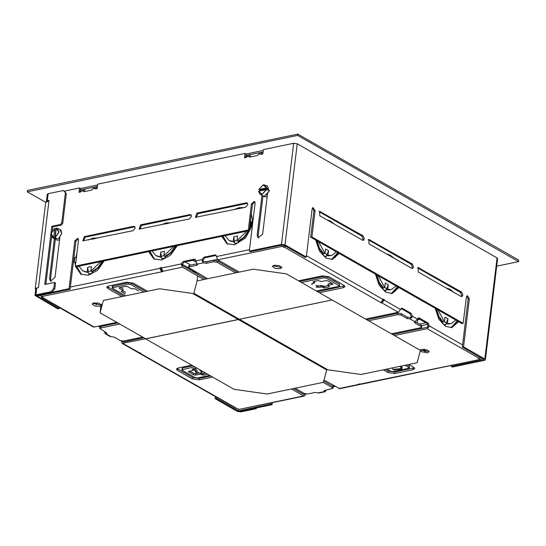 <?xml version="1.0" encoding="UTF-8"?>
<svg xmlns="http://www.w3.org/2000/svg" width="546" height="546" viewBox="0 0 546 546"><rect width="100%" height="100%" fill="white"/><g stroke="black" fill="none" stroke-linecap="round" stroke-linejoin="round"><path stroke-width="0.82" d="M175.703 246.642L174.986 246.792M97.133 268.298L96.69 268.687M94.902 270.045L95.4 270.325M381.866 286.268L380.514 285.497M322.154 252.17L320.802 251.399M425.955 322.768L419.533 324.106M427.811 324.324L421.703 325.593M440.219 319.594L441.577 320.365M438.95 316.496L438.008 315.957M395.079 291.441L394.772 291.271M379.238 282.398L378.296 281.859M335.367 257.343L335.06 257.173M319.526 248.3L318.584 247.761M96.983 268.857L97.038 268.379M441.864 321.423L441.946 320.768M160.94 257.166L161.439 257.446M496.71 266.148L518.57 261.589L518.7 260.237L517.765 259.575L297.802 134.091L28.672 190.124L27.498 190.486L27.3 191.823L45.693 202.327M27.3 191.823L297.645 135.422L518.57 261.589M297.645 135.422L297.802 134.091M217.963 261.227L219.622 260.879M217.288 259.425L205.433 261.903M195.079 271.601L182.193 264.244M167.342 255.767L166.844 255.48M190.745 265.117L185.114 261.903M75.846 256.811L76.508 256.675M395.618 312.79L396.785 313.459M417.765 318.359L417.233 322.795M420.004 319.369L417.581 319.874M239.414 319.28L332.084 299.952L420.454 350.416L417.117 362.749L360.974 374.46L327.784 369.744L239.414 319.28M334.5 279.955L334.357 281.17M333.599 287.442L333.483 288.37M395.481 312.824L396.649 313.486M421.246 327.532L422.522 328.262M334.466 279.941L334.323 281.149M333.558 287.449L333.449 288.384M332.05 299.931L239.373 319.267L193.796 293.236L197.133 280.903L253.276 269.185L286.473 273.901L332.05 299.931M196.335 272.27L196.191 273.478M198.061 273.253L197.918 274.461M197.741 275.921L197.133 280.903M174.549 248.191L174.14 248.28M174.536 247.611L175.15 247.7M171.717 252.348L170.734 252.552M195.734 260.469L194.738 259.896M170.099 253.856L168.946 254.095M195.775 261.978L192.834 260.292M145.645 338.848L238.315 319.512L326.685 369.976L323.348 382.309L267.206 394.021L234.016 389.312L145.645 338.848M238.281 319.492L145.611 338.827L100.027 312.797L103.371 300.464L159.507 288.752L192.704 293.461L238.281 319.492M101.071 304.177L101.024 304.572M100.846 306.026L100.027 312.797M195.338 271.696L195.188 272.904M192.185 271.191L195.202 271.621M221.731 236.357L226.911 243.734L234.671 244.765L245.502 237.988L252.429 225.245M234.268 209.562L239.162 207.664L243.837 207.569M241.81 207.992L238.479 208.688M148.662 251.597L153.849 258.975L161.609 260.005L170.591 255.105L177.314 245.625M161.2 224.809L166.1 222.905L170.775 222.809M168.748 223.232L165.411 223.928M75.444 266.161L80.781 274.222L88.541 275.252L97.522 270.345L104.245 260.865M75.662 257.582L74.754 257.773L75.778 257.651L76.877 253.617M88.138 240.049L93.032 238.152L97.707 238.056M95.68 238.479L92.349 239.175M249.338 230.166L250.894 224.461L250.675 219.123M136.807 339.223L136.207 338.438M202.081 377.859L200.839 377.211M196.656 373.484L193.639 368.748M192.424 365.909L192.267 365.472M315.738 240.069L319.41 251.037L326.064 258.169L332.432 259.37L339.162 253.446M331.818 259.473L338.281 252.948M326.781 219.765L330.555 221.069L334.138 223.962M375.45 274.167L379.115 285.135L385.776 292.267L392.144 293.468L398.867 287.544M391.53 293.571L397.993 287.046M386.493 253.863L390.267 255.166L393.85 258.06M435.155 308.265L438.827 319.233L445.488 326.365L451.856 327.566L458.579 321.642M451.242 327.668L457.705 321.144M446.205 287.96L449.979 289.264L453.562 292.158M101.324 304.409L100.095 304.866L92.724 303.364M93.953 302.907L99.058 303.221L101.652 305.187L99.925 306.32L94.82 306.006L92.226 304.04L93.953 302.907M428.842 350.914L427.614 351.371L420.495 350.102M420.543 349.706L426.569 349.727L429.163 351.692L427.436 352.825L420.174 351.44M281.552 266.803L280.33 267.26L272.952 265.765M274.181 265.308L279.286 265.622L281.879 267.581L280.153 268.721L275.048 268.407L272.454 266.441L274.181 265.308M305.664 393.946L305.487 394.642L304.484 394.075L304.586 393.605M334.084 385.776L332.425 386.124M161.561 270.174L161.2 268.311M216.202 255.46L214.865 254.921L203.911 257.207L204.9 257.78L215.861 255.487M204.9 257.78L202.819 260.346L201.822 259.773L203.911 257.207M195.502 259.78L194.164 259.241L183.203 261.527L184.2 262.094L195.161 259.807M184.2 262.094L182.118 264.667L181.135 263.943L183.203 261.527M222.556 236.186L227.416 244.001M149.495 251.426L154.354 259.248M76.426 266.673L81.286 274.488M161.316 271.594L160.005 268.352L160.074 267.772L161.295 267.52L162.933 271.567L41.667 296.553L40.697 295.4M145.577 338.807L122.086 343.379L138.363 352.668L139.824 352.696L140.813 353.262L140.329 353.364L138.93 352.832M140.329 353.364L237.107 408.633L236.138 408.504L139.353 353.235M479.838 357.691L480.514 357.5M360.223 384.213L358.858 384.398L358.456 384.172L359.678 383.913L360.872 384.295L480.521 359.329L481.538 358.08M360.073 384.145L480.521 359.329M383.258 299.85L384.357 299.618L384.288 300.198L381.565 303.037L284.282 247.099L283.667 247.229L283.845 245.775L284.575 245.611M381.06 302.368L383.36 299.051L384.357 299.618M284.282 247.099L285.66 246.226M182.118 264.667L182.617 265.725L205.965 279.061M189.489 265.383L189.319 266.837L188.452 267.404L188.629 265.95L189.489 265.383L196.71 263.875M206.538 261.821L206.368 263.281L203.044 262.803L203.221 261.343L206.538 261.821L213.848 260.299L217.165 260.77L237.626 272.454M283.845 245.775L282.432 244.963M366.721 319.731L397.959 313.213L401.276 313.684L407.248 317.096L410.565 317.554L410.394 319.014L407.07 318.55L407.248 317.096M415.506 321.812L421.178 325.047L421.71 325.716L421.532 327.17L421 326.508L421.178 325.047M392.594 334.507L427.361 327.252L428.194 326.228L426.952 323.334L428.173 323.082L419.212 317.97L417.997 318.222L426.952 323.334M323.669 381.122L332.582 386.213L333.115 386.875L332.937 388.329L332.405 387.667L332.582 386.213M293.448 388.547L303.808 394.465L304.484 394.075M122.618 341.148L123.239 342.049L143.762 337.769M100.894 326.542L100.717 327.996L99.857 328.562L100.034 327.109L100.894 326.542L117.888 322.993M189.694 371.075L193.653 373.334L195.864 373.648L200.123 372.761L203.433 373.696L205.808 373.205M193.632 368.625L193.182 370.352L188.343 371.614L193.475 374.788L193.653 373.334M311.875 284.603L311.848 283.633L314.571 282.937L314.639 281.306M314.571 282.937L313.151 282.009L313.261 281.593L318.134 280.583L321.437 281.518L325.703 280.63L327.914 280.944L333.046 284.118L327.921 285.572L329.19 286.418L329.081 286.827L324.208 287.844L321.86 286.978L322.031 285.524L318.495 285.879L316.032 285.421M322.031 285.524L324.385 286.391L327.934 285.654M328.269 284.336L328.385 283.927L331.866 283.203M344.594 285.851L317.608 291.687M316.441 291.018L338.984 286.316L339.564 285.94L339.387 284.036L326.447 276.651L324.235 276.337L299.699 281.456M414.332 367.792L394.84 372.058L388.199 371.116L385.21 369.403M386.868 369.062L390.683 371.239L392.895 371.553L408.729 368.25L409.302 367.874L409.48 366.421L407.132 364.83M210.783 376.044L199.276 378.446L192.636 377.504L176.972 368.427M192.875 365.813L182.582 367.963L182.002 368.338L182.18 370.243L195.12 377.627L197.331 377.941L209.616 375.382M123.949 296.171L107.234 286.486M145.864 291.598L130.883 283.04L128.672 282.726L112.264 286.404L112.442 288.308L125.607 295.823M125.321 293.762L121.164 291.271L123.082 290.608L123.082 288.936L120.42 287.414M123.082 288.936L123.082 290.608M125.498 292.308L122.836 290.793M41.667 296.553L43.161 297.406L42.554 297.529L94.205 327.027L116.721 322.331M100.717 327.996L119.704 324.031M99.857 328.562L106.354 332.637L106.886 333.306L106.142 333.845L105.173 333.715L104.484 331.565M105.173 333.715L110.149 336.561L114.319 337.182L120.291 340.595L123.608 341.066L142.595 337.107M237.107 408.633L239.209 409.357L303.631 395.918L291.455 388.964M326.221 390.117L325.129 391.748L319.041 393.018L315.022 392.458L307.719 393.98L304.402 393.509L295.106 388.206M325.129 391.748L323.901 390.991L324.768 390.424L332.937 388.329M323.116 382.357L332.405 387.667M359.657 384.548L339.748 388.704L323.976 380.002M479.722 359.179L478.228 358.326L478.835 358.203L427.184 328.706L394.417 335.544M421.532 327.17L420.673 327.736L391.427 333.838M415.178 321.908L415.035 323.095L421 326.508M415.035 323.095L414.503 322.427L418.468 317.827L419.212 317.97M401.276 313.684L401.098 315.138L407.07 318.55M401.098 315.138L397.781 314.667L397.959 313.213M368.543 320.768L397.781 314.667M384.288 300.198L400.559 309.493L398.327 312.23L365.554 319.062M283.667 247.229L282.18 246.376L217.758 259.814L239.285 272.106M217.165 260.77L216.994 262.223L235.633 272.87M216.994 262.223L213.67 261.752L213.848 260.299M206.368 263.281L213.67 261.752M194.164 259.241L195.079 259.364L197.488 264.742L196.621 265.308L196.785 263.943M189.319 266.837L196.621 265.308M188.452 267.404L207.623 278.713M181.115 264.093L182.446 267.185L203.965 279.477M196.683 367.99L192.021 369.089L193.468 370.161M207.63 374.242L203.255 375.157L203.433 373.696M193.475 374.788L195.686 375.102L199.952 374.215L203.255 375.157M321.86 286.978L318.318 287.332L315.854 286.875M298.532 280.787L322.29 275.832L328.931 276.774L343.857 285.299L344.915 286.63L343.188 287.769L319.43 292.724M339.564 285.94L326.269 278.105L324.058 277.791L301.515 282.494M408.79 364.489L413.602 367.233L414.66 368.564L412.933 369.703L394.662 373.512L388.029 372.57L383.217 369.819M409.302 367.874L405.132 365.247M212.606 377.081L199.099 379.9L192.458 378.958L177.532 370.434L176.474 369.103L178.201 367.97L191.707 365.151M194.69 366.857L181.825 369.799M121.949 296.587L107.787 288.5L106.729 287.169L108.456 286.029L126.727 282.221L133.361 283.162L147.522 291.25M143.871 292.014L130.706 284.493L128.494 284.179L112.087 287.858M391.857 368.018L392.67 368.482M400.143 366.291L400.88 366.714M402.061 367.39L402.02 368.072M138.718 290.97L134.739 288.697L131.183 288.663L127.703 286.67L125.491 286.357L119.642 287.578L119.069 287.954L119.424 288.397L119.519 287.612M122.905 290.39L119.424 288.397M122.086 343.379L121.383 340.991M40.875 295.727L41.578 297.399L93.23 326.897L94.205 327.027M41.578 297.399L42.554 297.529M305.487 394.642L304.429 396.068L303.631 395.918M304.429 396.068L239.209 409.357M383.067 300.484L382.603 301.296M428.173 323.082L429.395 326.119L427.184 328.706M480.214 357.33L478.835 358.203M214.865 254.921L215.779 255.043L217.758 259.814M281.21 245.222L282.18 246.376M411.254 313.424L412.496 316.311L411.254 316.714L410.032 313.677L411.254 313.424L402.293 308.306L401.078 308.565L410.032 313.677M411.254 316.714L410.565 317.554M412.476 316.462L410.394 319.014M445.004 317.151L447.993 318.85L445.01 317.144L444.458 321.71L443.236 321.969L438.957 316.516L436.5 309.029M447.44 323.416L446.225 323.669L446.321 322.877L447.993 318.85L447.44 323.416L451.044 323.689L455.821 320.065M437.912 309.841L444.458 321.71L446.382 322.788M451.044 323.689L446.225 323.669M385.299 283.053L388.281 284.753L385.299 283.046L384.746 287.612L383.524 287.872L379.245 282.418L376.788 274.931M387.728 289.319L386.513 289.571L386.609 288.779L388.281 284.753L387.728 289.319L391.339 289.592L396.116 285.967M378.201 275.744L384.746 287.612L386.67 288.691M391.339 289.592L386.513 289.571M328.016 255.221L326.801 255.473L326.897 254.682L328.569 250.655L325.587 248.949L328.562 250.655L328.016 255.221L331.627 255.494L336.404 251.87M318.495 241.646L325.034 253.515L323.819 253.774L319.54 248.321L317.076 240.834M325.587 248.949L325.034 253.515M331.627 255.494L326.801 255.473M441.905 321.464L442.158 320.987M382.193 287.367L382.446 286.889M322.481 253.269L322.734 252.791M450.928 327.696L457.255 320.884M435.81 308.64L438.233 316.421L442.629 322.092L442.478 323.348L442.983 321.751M442.478 323.348L445.461 325.047L446.321 322.877M445.782 323.853L449.522 324.003M391.216 293.598L397.543 286.786M376.098 274.542L378.528 282.323L382.917 287.995L382.766 289.25L383.272 287.653M382.766 289.25L385.749 290.95L386.609 288.779M386.07 289.755L389.81 289.906M331.511 259.507L337.831 252.689M316.387 240.445L318.816 248.225L323.205 253.897L323.055 255.153L323.56 253.556M323.055 255.153L326.044 256.852L326.897 254.682M326.358 255.658L330.098 255.808M400.559 309.493L401.549 308.169L402.293 308.306M424.706 349.344L425.723 351.528M423.498 349.256L424.788 351.481M426.829 327.361L428.207 325.969M441.086 320.632L441.919 320.741M424.29 349.303L425.402 351.522M333.108 386.759L335.08 386.343M204.607 373.457L203.965 372.154M201.713 372.188L200.983 370.447M201.767 373.225L201.877 372.324L199.154 369.403M200.28 370.795L200.368 370.092M142.001 338.09L141.789 337.271M195.413 368.257L198.478 373.102M202.668 376.829L203.904 377.477M194.199 368.509L197.263 373.355M201.447 377.081L202.689 377.736M141.23 337.387L142.049 338.124M138.036 338.056L138.636 338.841M136.814 338.308L137.415 339.093M92.997 303.617L93.448 303.037M96.178 304.825L97.113 302.832M100.641 326.604L99.454 325.928M98.239 326.187L100.02 327.204M203.221 261.343L202.819 260.346M203.044 262.803L201.822 259.773M91.38 266.503L87.729 267.267L91.38 266.509L90.827 271.069L100.874 261.568M78.972 266.141L82.739 270.789L88.172 272.399L82.739 270.789M102.996 261.125L98.43 267.813L92.322 271.922L92.172 273.177L88.513 273.935L87.729 267.267L87.176 271.833M90.827 271.069L91.824 271.642L97.775 267.69L102.3 261.275M164.448 251.262L160.79 252.02L164.448 251.269L163.896 255.828L173.935 246.328M152.034 250.894L155.808 255.542L161.234 257.159L155.808 255.542M176.065 245.884L171.499 252.566L165.383 256.681L165.233 257.93L161.582 258.695L160.79 252.02L160.237 256.593M163.896 255.828L164.892 256.395L170.837 252.443L175.368 246.028M237.51 236.015L233.859 236.78L237.51 236.022L236.957 240.581L247.004 231.081M225.102 235.654L228.876 240.295L234.302 241.912L228.876 240.295M249.133 230.637L244.567 237.326L238.452 241.434L238.302 242.69L234.65 243.448L233.859 236.78L233.306 241.346M236.957 240.581L237.954 241.155L243.905 237.203L248.437 230.787M250.471 220.782L249.631 227.716M88.268 271.608L88.172 272.399M93.107 271.601L93.011 271.123M161.329 256.361L161.234 257.159M166.168 256.354L166.08 255.883M234.398 241.12L234.302 241.912M239.237 241.114L239.148 240.636M76.856 266.578L81.545 274.611M83.988 271.492L88.507 272.686M92.172 273.177L92.097 271.533M149.918 251.337L154.614 259.37M157.057 256.245L161.575 257.446M165.233 257.93L165.165 256.286M222.986 236.09L227.675 244.123M230.119 241.004L234.644 242.199M238.302 242.69L238.233 241.045M252.061 221.785L251.481 222.072L250.914 226.726L251.733 226.556M252.006 225.471L250.914 226.726M252.989 220.625L252.102 221.403L251.542 226.058M75.778 257.651L76.392 257.644M75.785 262.633L75.218 262.305L75.826 262.298M75.218 262.305L74.195 262.428L74.754 257.773M75.102 262.244L75.396 265.895M251.324 213.745L252.607 220.673M381.565 303.037L381.681 302.129M161.848 270.686L161.712 271.819M161.07 268.339L160.074 267.772M133.599 226.31L134.514 226.433L135.162 228.112L133.074 230.678L82.835 240.847L84.282 236.602L133.599 226.31L134.937 226.849M246.239 202.812L247.154 202.935L247.802 204.614L245.714 207.173L195.482 217.342L196.922 213.097L246.239 202.812L247.577 203.344M189.919 214.564L190.834 214.68L191.482 216.359L189.394 218.926L139.162 229.095L140.602 224.85L189.919 214.564L191.257 215.097M364.346 238.882L363.117 235.845L319.574 211.268L319.792 215.772L362.585 240.213L363.336 240.349L364.346 238.882M362.68 240.26L363.124 239.134L361.896 236.097L319.014 211.616M462.865 295.14L461.636 292.103L418.1 267.526L418.318 272.038L461.111 296.471L461.861 296.615L462.865 295.14M461.206 296.519L461.65 295.393L460.421 292.363L417.533 267.874M413.609 267.008L412.38 263.977L368.837 239.401L369.055 243.905L411.848 268.339L412.599 268.482L413.609 267.008M411.943 268.393L412.387 267.267L411.158 264.23L368.27 239.742M69.069 288.704L70.065 289.271L37.189 296.13L36.193 295.563L69.069 288.704L74.884 240.69L77.887 238.247L78.535 239.926L75.368 266.114L76.365 266.687L249.283 230.61L252.457 204.416L254.886 201.822M70.065 289.271L75.88 241.257L78.31 238.663M80.044 192.103L80.48 188.534L79.484 187.967L78.952 192.329L80.781 191.946L81.934 189.755L83.831 189.36L82.944 190.888L84.384 191.626L91.687 190.097L94.67 187.094L96.546 186.705L95.393 188.902L97.222 188.52L97.748 184.152L245.099 153.412L244.567 157.78L246.396 157.398L247.55 155.201L249.447 154.805L248.56 156.333L250 157.071L257.303 155.549L260.285 152.546L262.162 152.15L261.008 154.347L262.838 153.965L263.363 149.604L293.687 143.277L297.229 143.775L497.058 257.889L484.821 359.009L485.387 359.718L484.466 360.326L452.32 367.035L451.324 366.462L483.817 359.527L462.305 347.099L468.12 299.092L466.796 296.007M80.856 191.325L82.944 190.888L84.043 191.653M245.659 157.548L246.096 153.979L245.099 153.412M246.471 156.77L248.56 156.333L249.659 157.105M249.283 230.61L248.287 230.037L251.46 203.849L254.463 201.406L255.112 203.085L249.304 251.099L250.293 251.672L282.446 244.963L283.777 245.147L305.071 257.309L306.286 257.057L284.992 244.895L297.229 143.775M139.735 229.245L141.598 225.416L190.916 215.131M55.33 239.38L50.519 279.17L51.044 281.32M262.96 196.062L258.149 235.852L258.674 238.001M196.055 217.499L197.918 213.67L247.236 203.378M83.408 240.998L85.272 237.169L134.596 226.877M248.287 230.037L75.368 266.114M249.304 251.099L281.449 244.396L284.992 244.895M64.257 191.141L66.346 193.543L63.268 190.574L64.257 191.141L79.484 187.967M35.845 288.541L35.244 288.67L45.721 202.102L47.55 201.72M54.327 238.868L49.522 278.596L50.498 281.122L55.003 277.457L59.842 237.476M261.957 195.55L257.152 235.278L258.128 237.803L262.633 234.138L267.472 194.164M484.821 359.009L463.527 346.846L462.305 347.099M451.453 365.397L451.324 366.462M238.452 408.927L238.213 410.926L239.209 411.493L272.085 404.634L272.311 402.771M272.085 404.634L271.096 404.067L238.213 410.926M271.096 404.067L271.219 402.996M463.527 346.846L469.335 298.833L467.356 295.659L466.352 297.133L463.179 323.321L461.964 323.573L310.694 237.189L313.868 211.002L312.544 207.917M463.179 323.321L311.916 236.937L315.083 210.749L313.104 207.576L312.1 209.043L306.286 257.057M485.387 359.718L497.624 258.599L497.058 257.889M35.244 288.67L35.79 288.977M83.831 189.36L84.814 189.469L84.637 190.923L83.934 191.455M262.23 153.876L262.783 153.76L262.114 154.115M262.96 152.307L262.162 152.15M249.447 154.805L250.43 154.914L250.259 156.374L249.556 156.907M96.615 188.425L97.168 188.309L96.499 188.67M97.345 186.855L96.546 186.705M310.694 237.189L311.916 236.937M66.346 193.543L62.735 223.369L61.343 225.075L60.347 224.508L51.822 226.29L44.779 284.486L54.518 282.453L55.515 283.019L54.812 288.841L52.02 292.26L51.031 291.687L53.815 288.274L54.812 288.841M54.518 282.453L53.815 288.274M46.751 201.883L46.396 201.31L49.024 200.348L38.479 287.503L35.852 288.459L35.005 295.447L57.862 308.886L59.084 308.633L36.575 295.639L52.02 292.26M60.347 224.508L61.739 222.802L62.735 223.369M65.349 192.977L61.739 222.802M46.396 201.31L47.243 194.328L48.164 193.721L63.268 190.574M35.005 295.447L35.927 294.84L51.031 291.687M52.382 230.419L52.819 226.856L61.343 225.075M45.871 284.254L51.624 236.684M48.928 201.146L48.314 201.276M216.462 397.27L216.318 398.423L215.104 398.676L237.394 411.404L240.936 411.909L256.033 408.756L255.037 408.19L239.94 411.343L238.609 411.152L216.318 398.423M59.084 308.633L59.221 307.48M215.349 396.635L215.104 398.676M256.797 407.821L256.033 408.756M52.819 226.856L51.822 226.29M56.17 228.754L54.818 228.419L51.085 233.708L53.679 237.599L54.777 228.508M55.207 237.496L59.043 232.118L57.35 228.31L56.252 228.146L55.139 237.292L56.197 238.199L54.736 238.5L55.904 228.856M53.679 237.599L54.736 238.5M259.746 190.179L258.886 189.503L266.53 187.913L267.82 188.493L259.746 190.179L259.575 191.059M266.284 189.66L258.674 191.25L262.025 194.212L266.284 189.66L267.608 190.24L267.82 188.493M266.496 189.687L262.1 194.41L259.855 193.98L258.674 191.25M80.296 190.022L97.475 186.439M245.912 155.474L263.09 151.89M80.474 188.568L97.645 184.985M246.089 154.02L263.261 150.437M401.071 366.673L400.989 368.024L401.999 368.461L402.081 367.11L400.198 366.857M401.999 368.461L401.474 369.164L400.471 368.721L400.989 368.024M392.704 367.84L392.813 369.342L393.939 369.799L401.474 369.164M400.293 366.837L400.32 366.393M392.929 369.362L400.471 368.721M399.133 369L400.136 369.444M457.2 322.215L457.357 320.939M262.94 196.246L265.684 196.956L267.206 196.335M55.31 239.564L58.053 240.267L59.575 239.653M304.511 393.932L303.31 394.185M70.332 287.06L160.005 268.352M306.442 255.753L383.292 299.631M106.142 333.845L111.125 336.691M123.062 343.509L139.332 352.798M318.243 392.867L324.338 391.598M338.943 388.554L358.858 384.398M415.247 321.887L410.264 319.041M398.327 312.23L382.057 302.934M203.146 262.865L197.051 264.134M182.446 267.185L162.531 271.335M123.703 341.953L122.611 341.332M429.415 325.969L462.571 344.908M161.22 268.1L181.135 263.943M216.441 256.579L249.474 249.686M412.496 316.311L417.478 319.157M325.034 253.494L326.958 254.593M201.14 370.7L204.122 372.406M142.383 337.148L143.55 337.817M195.741 260.899L201.836 259.623M88.234 271.505L90.841 270.966M161.295 256.265L163.909 255.719M234.364 241.018L236.971 240.479M429.395 326.119L428.173 326.371M324.577 390.472L324.433 391.653M106.026 333.865L106.183 332.541M105.119 331.934L104.463 332.07M122.604 341.475L121.383 341.728M343.188 287.769L343.366 286.309M324.058 277.791L324.235 276.337M326.269 278.105L326.447 276.651M339.209 285.497L339.387 284.036M332.466 284.493L332.575 283.606M313.151 282.009L313.199 281.613M314.394 282.719L314.564 281.327M311.739 284.05L311.786 283.654M311.984 284.193L312.059 283.592M316.96 287.032L317.137 285.578M317.212 287.176L317.383 285.715M318.318 287.332L318.495 285.879M320.755 286.821L320.925 285.367M323.102 287.687L323.28 286.234M324.208 287.844L324.385 286.391M329.081 286.827L329.136 286.384M328.207 285.381L328.385 283.927M388.029 372.57L388.199 371.116M394.662 373.512L394.84 372.058M412.933 369.703L413.104 368.25M408.947 367.431L409.125 365.97M177.532 370.434L177.709 368.98M192.458 378.958L192.636 377.504M199.099 379.9L199.276 378.446M182.405 369.417L182.582 367.963M107.787 288.5L107.965 287.046M112.66 287.483L112.838 286.029M128.494 284.179L128.672 282.726M130.706 284.493L130.883 283.04M188.698 372.065L188.793 371.273M195.686 375.102L195.864 373.648M199.952 374.215L200.123 372.761M201.058 374.372L201.228 372.918M202.15 375L202.327 373.539M192.199 369.314L192.247 368.919M193.291 369.942L193.448 368.666M121.342 291.489L121.389 291.093M361.896 236.097L363.117 235.845M460.421 292.363L461.636 292.103M411.158 264.23L412.38 263.977M281.449 244.396L293.687 143.277M259.002 154.156L261.084 153.719M93.386 188.711L95.468 188.274M83.872 191.086L84.637 190.923M249.488 156.531L250.259 156.374M483.538 359.227L483.469 359.759M50.519 279.17L49.522 278.596M258.149 235.852L257.152 235.278M313.868 211.002L315.083 210.749M368.366 239.796L369.587 239.537M468.12 299.092L469.335 298.833M417.629 267.922L418.843 267.67M319.103 211.664L320.325 211.411M252.457 204.416L251.46 203.849M141.598 225.416L140.602 224.85M197.918 213.67L196.922 213.097M75.88 241.257L74.884 240.69M85.272 237.169L84.282 236.602M48.164 193.721L47.318 200.71M36.773 287.858L35.927 294.84M61.684 233.429L59.889 229.381L61.07 230.323L61.732 233.476L58.818 238.5L54.429 238.936L58.811 238.445L61.684 233.429M53.747 237.797L52.225 237.298L51.051 233.784L54.791 228.453M55.139 237.292L58.831 232.091L56.238 228.201M61.65 233.661L59.016 238.281M262.06 195.625L264.448 196.075L269.062 191.305L267.52 186.063L269.123 191.284L264.51 196.096L262.06 195.625L259.855 193.98L258.613 191.291M266.496 187.92L263.145 184.958L258.872 189.51L263.179 184.882M263.254 184.862L264.981 184.998L266.707 187.94M269.28 190.349L266.646 194.963M174.481 248.819L174.611 247.625M312.162 284.411L312.264 283.551M327.921 285.572L328.098 284.118M59.753 238.179L59.398 238.309M267.383 194.861L267.028 194.99M56.32 228.105L59.889 229.381M54.832 228.412L51.235 232.732L52.225 237.298L54.429 238.936M267.52 186.063L263.213 184.855L258.831 189.537M392.813 369.342L393.816 369.778"/></g></svg>
